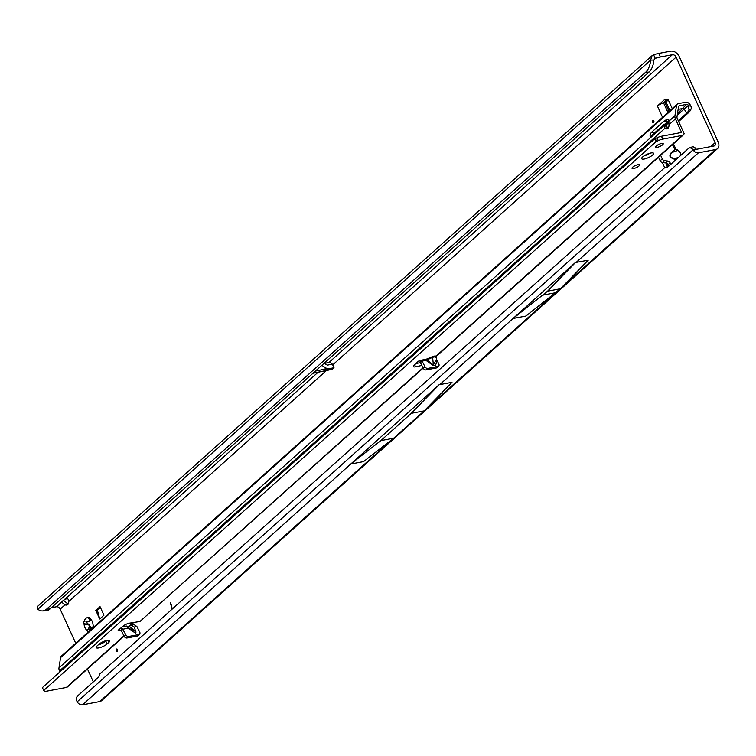 <?xml version="1.0" encoding="UTF-8"?>
<svg xmlns="http://www.w3.org/2000/svg" width="756" height="756" viewBox="0 0 756 756"><rect width="100%" height="100%" fill="white"/><g stroke="black" fill="none" stroke-linecap="round" stroke-linejoin="round"><path stroke-width="1.13" d="M92.799 627.971A6.936 4.413 -100.7 0 0 92.884 627.641A6.936 4.413 -100.7 0 0 92.893 627.584A1.635 1.04 -100.7 0 0 93.111 625.382A1.635 1.04 -100.7 0 0 93.092 625.344A6.936 4.413 -100.7 0 0 92.156 621.271A6.936 4.413 -100.7 0 0 91.429 619.967A6.936 4.413 -100.7 0 0 89.907 618.361L91.826 620.629M652.589 122.189A1.219 0.775 -100.7 0 0 653.732 120.818A1.219 0.775 -100.7 0 0 652.589 122.189M116.32 650.831A1.219 0.775 -100.7 0 0 117.454 649.461A1.219 0.775 -100.7 0 0 116.32 650.831M680.948 155.207L680.353 152.693L678.132 150.406L675.987 149.404L678.226 150.246L680.495 152.608L681.109 155.056M675.892 149.575L674.824 149.622L675.987 149.404L673.435 143.801L673.785 144.566L671.829 145.237M674.938 149.688L671.281 152.873L669.996 156.426L674.021 159.062C669.769 157.598 668.824 155.519 671.167 152.806L674.824 149.622L672.745 145.067M90.909 619.466L90.805 620.336A3.667 2.334 -100.7 0 0 89.709 621.309L89.095 621.432A3.667 2.334 79.3 0 1 90.181 620.449L88.376 617.68A6.936 4.413 -100.7 0 0 84.247 621.375A1.635 1.04 -100.7 0 0 84.048 623.615A6.936 4.413 -100.7 0 0 87.223 630.598A1.635 1.04 -100.7 0 0 88.395 631.487A1.635 1.04 -100.7 0 0 88.764 631.288A6.936 4.413 -100.7 0 0 89.047 631.326M89.907 618.361A1.635 1.04 -100.7 0 0 89.888 618.323A1.635 1.04 -100.7 0 0 88.745 617.482A1.635 1.04 -100.7 0 0 88.376 617.68M75.732 643.261L60.187 609.147L65.054 604.781L61.964 602.438L62.257 601.53A4.895 1.351 -24.5 0 1 62.918 600.755A4.895 1.351 -24.5 0 1 64.08 599.886C67.18 598.081 68.758 598.582 68.824 601.407L326.394 370.553L331.827 369.363L313.012 373.218M665.913 162.956L667.529 166.509M87.025 621.243A1.635 1.04 -100.7 0 0 87.781 623.757L89.416 624.607A3.667 2.334 -100.7 0 0 90.257 626.45L90.115 628.888A1.635 1.04 -100.7 0 0 90.229 629.786M717.538 148.611A7.343 5.283 -131.9 0 0 718.2 142.1L679.209 56.53A7.343 5.283 -131.9 0 0 670.723 51.162L658.741 53.43L660.357 56.993L672.349 54.725A3.26 2.344 -131.9 0 1 676.119 57.116L715.11 142.676A3.26 2.344 -131.9 0 1 714.817 145.577A3.26 2.344 -131.9 0 1 713.938 146.002L696.815 149.244A0.813 0.586 -131.9 0 1 696.04 148.913L693.81 150.822L693.063 149.839A4.895 3.279 -110.8 0 0 689.141 148.063A4.895 3.279 -110.8 0 0 688.433 148.497L667.113 167.605L664.836 167.53L99.537 674.191L98.885 676.875L77.566 695.983A4.895 3.279 -110.8 0 0 77.178 701.833L77.887 702.853A4.895 3.515 48.1 0 0 82.508 704.838L99.641 701.596A7.343 5.283 48.1 0 0 101.606 700.642L717.538 148.611A7.343 5.283 -131.9 0 1 715.563 149.565L698.44 152.806A4.895 3.515 -131.9 0 1 693.81 150.822M667.945 112.493L663.645 103.052A4.895 1.351 155.5 0 0 662.993 103.194L667.123 99.49M662.379 162.568L664.704 167.652M68.144 604.195L65.054 604.781A4.895 3.118 -100.7 0 0 66.547 605.046A4.895 3.118 -100.7 0 0 68.824 601.407M87.46 668.984L93.328 681.865M321.801 365.346L325.987 367.992A4.564 3.289 48.1 0 0 328.964 368.701L327.688 369.835L332.744 368.881L334.01 367.737L332.716 364.893A3.26 2.344 48.1 0 0 332.309 364.194A3.26 2.344 48.1 0 0 328.945 362.502L323.899 363.456M332.744 368.881A4.564 2.911 79.3 0 1 331.827 369.363M171.971 609.26L170.62 602.56L172.292 608.977M99.726 618.975L103.95 615.195L100.047 606.643L95.823 610.423L99.726 618.975L97.373 610.13L95.823 610.423M662.993 103.194A4.895 1.351 155.5 0 0 657.408 106.02L664.826 99.367L668.124 99.546L672.254 108.618M670.78 164.317L670.109 162.833A2.448 1.758 48.1 0 0 667.794 161.028L664.59 160.688A2.448 1.758 -131.9 0 1 662.275 158.883L660.631 155.273M325.222 363.92L326.233 363.022M312.937 373.284L326.394 370.553M37.913 609.241L650.604 60.111L652.059 55.67L37.8 606.208L37.913 609.241A16.311 9.658 -91.4 0 0 42.355 610.933A16.311 9.658 -91.4 0 0 46.664 609.071L645.718 72.16A16.311 9.658 -91.4 0 0 650.604 60.111L653.883 60.036L655.244 58.382A16.311 4.517 -24.5 0 1 660.357 56.993M60.187 609.147A3.26 2.344 48.1 0 0 56.416 606.756L51.37 607.711M654.781 58.703L655.244 58.382L653.628 54.81A16.311 4.517 -24.5 0 1 658.741 53.43M668.37 166.481L664.836 167.53M689.141 148.063L691.976 146.985A4.895 3.279 69.2 0 1 695.898 148.762L693.063 149.839L77.178 701.833M172.188 609.071L170.308 602.844M439.17 384.662L82.508 704.838M380.854 440.625L393.696 438.196L424.182 410.877L411.34 413.305L380.854 440.625L350.642 464.08M411.34 413.305L439.198 384.709M424.182 410.877L451.993 382.338L439.633 384.634M513.012 318.522L575.382 262.53L588.206 260.215L560.394 288.754L547.552 291.192L513.012 318.522L439.756 384.653M393.696 438.196L363.551 461.604L351.313 463.919M560.394 288.754L525.921 316.046L513.73 318.352M63.495 600.292L67.993 604.063M652.059 55.67L653.628 54.81M645.718 72.16L649.007 72.085L49.953 608.986A16.311 9.658 -91.4 0 1 45.643 610.848L42.355 610.933M649.007 72.085A16.311 9.658 -91.4 0 0 653.883 60.036M90.257 626.45L89.643 626.563A3.667 2.334 79.3 0 1 88.802 624.721L84.048 623.615M85.664 621.13L89.095 621.432M90.805 620.336L90.181 620.449M92.922 627.565L92.988 626.601A3.667 2.334 79.3 0 1 91.892 627.574L88.764 631.288M87.223 630.598L89.643 626.563M89.416 624.607L88.802 624.721M575.892 262.502L575.382 262.53M547.552 291.192L575.41 262.597M556.066 292.638L543.224 295.067M324.352 363.371L327.339 365.129L332.309 364.194M315.375 371.092L324.711 369.126A4.564 2.391 78.1 0 0 326.772 370.317A4.564 2.911 79.3 0 0 327.688 369.835A4.564 3.289 -131.9 0 1 324.711 369.126L325.987 367.992M328.964 368.701L334.01 367.737M668.673 166.207L668.002 164.723A2.448 1.758 48.1 0 0 665.686 162.918L662.473 162.587A2.448 1.758 -131.9 0 1 660.168 160.773L658.514 157.163M672.169 144.642L672.075 145.19L672.169 144.642M678.226 150.246L671.167 152.806M100.397 607.418L97.373 610.13M663.645 103.052L665.063 102.778L669.041 111.51M668.332 100L665.063 102.778M642.685 156.927A6.521 1.805 -24.5 0 1 649.035 153.496A6.521 1.805 -24.5 0 1 653.562 153.288A6.521 1.805 -24.5 0 1 652.57 155.056A6.521 1.805 -24.5 0 1 646.229 158.486A6.521 1.805 -24.5 0 1 641.693 158.694A6.521 1.805 -24.5 0 1 642.685 156.927M656.293 146.002A4.158 1.153 -24.5 0 1 660.338 143.81A4.158 1.153 -24.5 0 1 663.229 143.678A4.158 1.153 -24.5 0 1 662.587 144.812A4.158 1.153 -24.5 0 1 658.542 146.995A4.158 1.153 -24.5 0 1 655.66 147.127A4.158 1.153 -24.5 0 1 656.293 146.002M632.668 167.18A4.158 1.153 -24.5 0 1 636.713 164.988A4.158 1.153 -24.5 0 1 639.604 164.855A4.158 1.153 -24.5 0 1 638.962 165.98A4.158 1.153 -24.5 0 1 634.917 168.172A4.158 1.153 -24.5 0 1 632.035 168.304A4.158 1.153 -24.5 0 1 632.668 167.18M432.536 356.634L436.24 355.934A0.813 0.756 -68.1 0 0 435.796 356.671L432.715 357.257L425.978 360.376A0.813 0.52 79.3 0 1 426.082 359.28L432.536 356.634L433.386 364.987L435.38 365.838L436.543 362.332L436.231 356.397L683.377 134.889A4.073 2.929 -131.9 0 1 682.281 135.418L662.766 139.113A6.521 1.805 155.5 0 0 658.278 140.654L656.019 141.665L43.697 690.464L44.33 690.918A6.521 1.805 155.5 0 0 46.834 691.145L66.348 687.45A4.073 2.929 48.1 0 0 67.445 686.92L124.097 636.146M127.991 626.658L131.232 624.966L134.152 627.074L136.023 632.073L135.551 633.235L128.416 628.16C125.987 626.374 125.392 625.694 126.639 626.11L135.551 633.235M108.779 642.43L107.097 643.942A6.521 1.805 -24.5 0 1 100.746 647.382A6.521 1.805 -24.5 0 1 96.21 647.59A6.521 1.805 -24.5 0 1 97.212 645.813L98.894 644.301A6.521 1.805 -24.5 0 1 105.245 640.871A6.521 1.805 -24.5 0 1 109.771 640.663A6.521 1.805 -24.5 0 1 108.779 642.43L107.787 640.256M423.048 367.756L139.954 621.479L129.55 623.133A4.895 1.351 -24.5 0 0 123.256 625.996L118.541 629.956A2.041 0.567 155.5 0 0 118.163 630.561A2.041 0.567 155.5 0 0 118.957 630.665L120.232 630.362M421.848 365.431L415.545 366.802A4.895 1.351 -24.5 0 1 413.4 366.613A4.895 1.351 -24.5 0 1 413.995 365.422L417.936 361.614A2.041 0.567 155.5 0 1 420.601 360.319L422.094 361.113L420.402 362.625L419.807 360.385L421.687 360.347M424.985 366.745A2.448 1.758 48.1 0 0 427.754 368.399L437.96 366.471A2.448 1.758 48.1 0 0 438.622 366.15L436.93 367.662A2.448 1.758 48.1 0 1 436.278 367.983L426.063 369.911A2.448 1.758 48.1 0 1 423.303 368.257L424.985 366.745L422.094 361.113L425.978 360.376L433.112 365.45L433.386 364.987L426.082 359.28L420.601 360.319M438.622 366.15A2.448 1.758 48.1 0 0 438.782 363.853L436.25 358.92M436.24 355.934L682.281 135.418M678.264 120.714L687.421 112.559L689.018 110.074L688.395 105.386A1.635 1.172 48.1 0 0 686.609 104.385L679.313 105.764A1.635 1.172 48.1 0 0 678.576 106.549L676.989 116.793A3.26 2.344 48.1 0 0 677.282 118.56L684.104 133.529A4.073 2.929 -131.9 0 1 683.377 134.889M106.435 640.521L105.793 641.097A6.521 1.805 -24.5 0 1 98.252 644.877M649.933 153.222A6.521 1.805 -24.5 0 1 644.027 155.916M420.402 362.615L415.885 363.598M687.421 112.559L689.585 111.737L690.908 109.355A3.26 2.183 -110.8 0 0 690.578 105.566L690.096 104.744A4.073 2.929 48.1 0 0 685.635 102.249L678.33 103.629A4.073 2.929 48.1 0 0 677.234 104.158A4.073 2.929 48.1 0 0 676.507 105.575L674.919 115.819A5.708 4.111 48.1 0 0 675.429 118.909L681.269 131.733A0.813 0.586 -131.9 0 1 680.976 132.565L661.462 136.26A6.521 1.805 155.5 0 0 656.983 137.809L654.715 138.811L42.393 687.61L43.697 690.464M423.303 368.257L420.402 362.625M128.416 628.16L122.982 629.181L121.3 630.693L121.527 627.442M131.232 624.966L133.869 624.465L136.912 626.554L139.671 631.931A2.448 1.758 -131.9 0 1 139.51 634.227L137.828 635.739A2.448 1.758 -131.9 0 1 137.167 636.061L126.961 637.988A2.448 1.758 -131.9 0 1 124.192 636.335L121.3 630.693M132.65 622.642A2.041 1.295 -100.7 0 0 132.914 623.398L133.491 624.541M122.519 626.611L126.639 626.11M139.51 634.227A2.448 1.758 -131.9 0 1 138.858 634.549L128.643 636.476A2.448 1.758 -131.9 0 1 125.883 634.823L121.707 627.556M133.453 624.465L130.986 624.928L130.788 625.675M668.805 121.272L667.964 121.593A6.521 2.296 -64.8 0 0 666.886 122.302L664.146 124.759M664.014 124.693L666.783 125.997A1.635 0.576 115.2 0 1 666.924 126.715A4.489 1.578 -64.8 0 0 666.924 126.753L664.155 125.458L664.996 128.255A4.489 2.854 -100.7 0 0 666.915 128.879A4.489 2.854 -100.7 0 0 668.984 124.683L668.795 121.3A4.489 1.578 -64.8 0 0 668.389 119.278A4.489 1.578 -64.8 0 0 667.775 119.297L665.204 120.298A6.521 2.296 -64.8 0 0 664.127 121.007L651.681 132.158A2.448 0.86 -64.8 0 0 650.292 134.511A2.448 0.86 -64.8 0 0 650.34 136.316A2.448 0.86 -64.8 0 0 651.077 136.033L663.522 124.882A1.635 0.576 115.2 0 1 664.014 124.693A1.635 0.576 115.2 0 1 664.165 125.42A4.489 1.578 -64.8 0 0 664.155 125.458L58.987 667.85L60.574 657.607A4.073 2.929 -131.9 0 1 61.312 656.189L677.234 104.158M59.932 671.886L59.497 670.941L664.996 128.255L667.463 127.792A4.489 2.854 -100.7 0 0 668.068 128.189M686.646 113.202L684.114 108.93A0.813 0.586 48.1 0 0 683.226 108.429L678.132 109.393M678.642 121.546L689.585 111.737M130.164 623.029A2.041 1.295 -100.7 0 0 130.448 623.87L130.807 625.089M666.924 126.753L667.463 127.792M59.497 670.941A5.708 4.111 -131.9 0 1 58.987 667.85M139.954 621.479L423.199 368.068M656.019 141.665L654.715 138.811M118.607 629.89L118.957 630.665L120.752 630.324M435.579 357.522L435.796 356.671M89.822 618.191L88.698 618.408M715.11 142.676L710.725 146.607M332.716 364.893L676.119 57.116M657.408 106.02L662.558 117.322M676.081 159.563L674.021 159.062M672.349 54.725L328.945 362.502M317.983 372.33L64.08 599.886M654.365 59.176L655.244 58.382M62.257 601.53L56.416 606.756M715.563 149.565L561.339 287.79M555.055 293.422L425.382 409.639M392.392 439.208L99.641 701.596M698.44 152.806L576.025 262.521M46.664 609.071L49.953 608.986M87.781 623.757L85.39 624.21M90.115 628.888L87.734 629.342M660.168 160.773L662.275 158.883M662.473 162.587L664.59 160.688M665.686 162.918L667.794 161.028M668.002 164.723L670.109 162.833M676.204 159.459L674.04 158.93L678.642 157.267M669.977 110.669L666.14 102.249M434.785 355.925A0.813 0.52 -100.7 0 0 434.577 356.615M123.937 635.834L66.348 687.45M436.306 359.629L433.112 365.45M136.912 626.554L134.152 627.074M686.609 104.385L677.489 113.57M668.786 121.366L664.713 125.023M665.658 125.468L668.71 122.737M677.253 115.073L688.395 105.386M689.018 110.074L690.908 109.355M688.886 106.209L690.578 105.566M666.924 126.715L664.165 125.42M668.767 119.76L667.775 119.297M674.919 115.819L668.795 121.3M676.507 105.575L60.574 657.607M654.12 133.311L651.681 132.158M666.886 122.302L664.127 121.007M667.964 121.593L665.204 120.298M132.914 623.398L130.448 623.87M681.269 131.733L680.173 132.716M675.429 118.909L668.984 124.683M415.545 366.802L414.638 364.798M656.577 141.466L655.282 138.613M658.278 140.654L656.983 137.809M662.766 139.113L661.462 136.26M679.313 105.764L678.557 106.662M125.883 634.823L124.192 636.335M138.858 634.549L137.167 636.061M128.643 636.476L126.961 637.988M426.063 369.911L427.754 368.399M436.278 367.983L437.96 366.471M136.023 632.073L129.248 626.176M107.097 643.942L105.793 641.097"/></g></svg>
